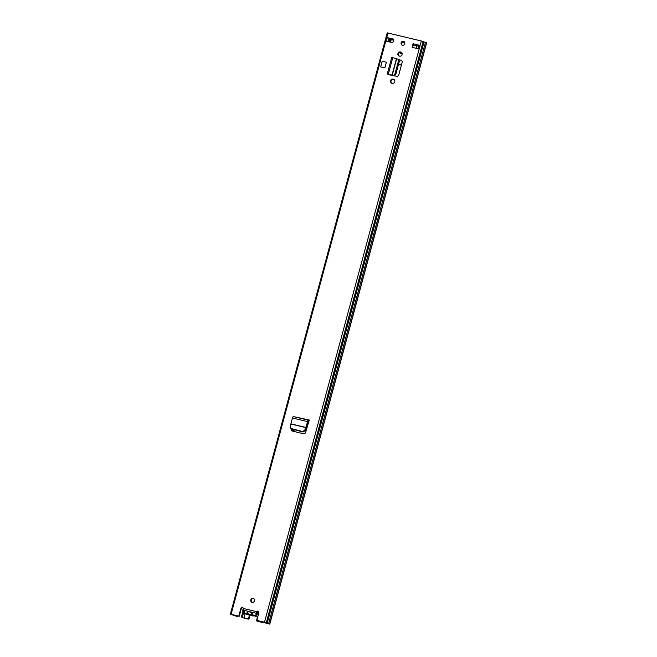 <?xml version="1.0" encoding="UTF-8"?>
<svg xmlns="http://www.w3.org/2000/svg" width="657" height="657" viewBox="0 0 657 657"><rect width="100%" height="100%" fill="white"/><g stroke="black" fill="none" stroke-linecap="round" stroke-linejoin="round"><path stroke-width="0.99" d="M252.116 602.379A2.086 1.856 111.4 0 1 253.618 598.527M254.44 600.794A2.086 1.856 111.4 0 1 250.818 599.923A2.086 1.856 111.4 0 1 254.44 600.794M391.884 83.242A2.135 1.897 111.4 0 1 393.444 79.308L393.986 79.431M390.57 80.737A2.135 1.897 111.4 0 1 392.968 79.119L393.535 79.251A2.135 1.897 111.4 0 1 392.426 83.365L391.859 83.234A2.135 1.897 111.4 0 1 390.57 80.737M402.437 45.259A2.086 1.856 111.4 0 1 403.94 41.407M404.761 43.674A2.086 1.856 111.4 0 1 401.14 42.804A2.086 1.856 111.4 0 1 404.761 43.674M399.218 56.05A2.135 1.897 111.4 0 1 400.778 52.117L400.869 52.067A2.135 1.897 111.4 0 1 399.76 56.182L399.193 56.05A2.135 1.897 111.4 0 1 400.31 51.936L400.869 52.067M401.32 60.354L399.169 59.68M401.099 60.263A1.856 1.651 111.4 0 1 402.141 62.415L398.791 74.849A1.856 1.651 111.4 0 1 396.779 76.269L388.903 74.767M413.089 43.764L419.601 45.325L418.632 48.897L412.12 47.337L413.089 43.764L419.601 45.325M392.82 42.713L386.308 41.153L387.269 37.58L393.789 39.141L392.82 42.713M258.39 611.33A1.388 1.24 111.4 0 0 257.191 611.864L256.715 611.675A1.388 1.24 111.4 0 1 258.866 612.8L256.813 620.397L264.492 622.236L421.326 40.972L387.203 32.85L230.369 614.114L235.674 616.028L237.481 616.455L237.144 615.757M242.786 607.594A1.388 1.24 111.4 0 0 241.324 608.669L239.271 616.266L230.369 614.114M238.795 616.085L240.848 608.481A1.388 1.24 111.4 0 1 243.304 608.464L244.782 613.556A3.622 3.219 111.4 0 1 243.287 608.596M291.182 429.152A1.856 1.651 111.4 0 0 292.357 431.074L303.534 433.751A1.856 1.651 111.4 0 0 305.595 432.446L309.299 419.995L308.576 420.209A1.577 0.714 -76.5 0 0 308.535 420.201A1.577 0.714 -76.5 0 0 307.468 421.589L306.663 425.046L307.139 425.235L305.029 430.795L302.77 431.969L302.409 431.501L304.659 430.327L306.663 425.046M384.83 67.934L386.373 62.21L382.226 61.167L380.682 66.891L384.83 67.934L380.682 66.891M291.659 429.3A1.856 1.651 -68.6 0 0 292.406 431.091M401.419 60.403L399.21 59.738M387.269 37.58L393.765 39.206M412.612 47.452L413.557 43.945M239.271 616.266L231.445 614.402L237.005 616.274M264.492 622.236L269.042 624.019L256.813 620.397M389.067 41.818L389.971 38.459L390.587 38.73M389.971 38.459L388.862 38.032M269.797 624.15L426.631 42.886L421.326 40.972M237.481 616.455L237.637 615.88M268.606 623.641L425.44 42.401M267.21 623.123L424.052 41.859M418.961 45.243L417.942 48.733M244.043 610.361L243.304 608.464L256.715 611.675L256.493 613.342M256.444 612.71L256.994 612.135M256.493 612.349L257.051 612.037M389.116 74.627L393.6 75.35L395.013 73.724L398.413 61.126L397.97 59.171L392.763 57.685L391.703 57.488L387.195 74.208M395.013 73.724L395.925 73.97L399.308 61.429L398.413 61.126M398.865 59.483L399.308 61.429M395.925 73.97L394.512 75.596L389.593 74.816M302.409 431.501L290.328 428.323L290.131 426.845L292.431 417.983A1.577 0.714 -76.5 0 1 293.498 416.595A1.577 0.714 -76.5 0 1 293.539 416.612L308.494 420.193M294.073 416.735L309.299 419.995M308.905 421.449A1.577 0.714 -76.5 0 1 308.733 421.457A1.577 0.714 -76.5 0 1 308.691 421.441L307.961 421.687L307.139 425.235M291.092 428.791L302.77 431.969M291.478 429.259L290.328 428.323M252.066 614.5A0.46 0.411 -68.6 0 0 251.623 614.443L250.76 614.615A0.928 0.821 111.4 0 1 250.941 614.229L251.672 613.86A0.928 0.821 111.4 0 1 252.255 614.188A3.154 2.809 -68.6 0 0 257.421 611.626M251.524 612.488L249.808 611.823A1.298 1.158 -68.6 0 0 251.754 612.283L252.871 612.447A3.285 2.924 111.4 0 1 251.672 613.86M250.941 614.229A3.285 2.924 111.4 0 1 248.067 613.539A0.928 0.821 111.4 0 1 248.026 613.958L247.771 613.523A0.46 0.411 -68.6 0 0 247.278 613.4A3.622 3.219 111.4 0 1 244.782 613.556L247.779 614.73A3.622 3.219 -68.6 0 0 249.668 614.812M252.871 612.447L256.107 613.219M243.287 609.08A3.154 2.809 -68.6 0 0 246.933 612.915A0.928 0.821 111.4 0 1 247.615 612.891A3.285 2.924 111.4 0 1 247.278 611.109L249.808 611.823M244.043 610.328L247.278 611.109M250.76 614.615A3.622 3.219 111.4 0 1 248.026 613.958L247.771 613.523M247.615 612.891L248.067 613.539M398.503 64.419L401.419 65.117M398.52 64.353L401.435 65.051M402.199 53.521L398.922 52.741M404.843 43.017L401.92 42.319M417.647 45.957L413.302 44.898M393.51 40.159L390.529 39.494L389.856 42.007M401.953 42.262L404.835 42.96M390.701 39.502L389.823 41.999M257.758 621.399L262.151 622.401L257.758 621.399A0.928 0.821 111.4 0 1 257.569 621.333M250.079 614.968L249.159 618.393A0.928 0.821 111.4 0 1 248.108 619.091L247.558 618.878A0.928 0.821 -68.6 0 0 248.601 618.171L249.159 618.393M247.558 618.878L242.532 617.654L248.108 619.091M257.207 621.185A0.928 0.821 -68.6 0 1 256.641 620.101L257.478 617.013M249.496 614.87L248.601 618.171M241.39 617.095L242.918 611.437M242.302 617.284L243.55 612.653M243.123 608.029L243.295 608.439M392.968 79.119L393.444 79.308M400.31 51.936L400.778 52.117M231.116 614.246L387.959 32.981M241.324 608.669L240.848 608.481M389.757 41.982L390.43 39.486M390.02 38.484L389.125 41.826M388.008 41.563L388.952 38.065M235.198 615.839L235.337 615.33M234.836 615.732L234.976 615.239M269.657 624.076L426.5 42.812M266.29 622.762L423.124 41.498M393.535 79.251L393.97 79.423M252.575 612.406L247.968 611.297M388.246 74.413L392.763 57.685M391.983 75.177L396.409 58.76M392.221 75.218L396.647 58.826M394.512 75.596L393.6 75.35M292.431 417.983L307.468 421.589M291.166 423.929L305.981 427.477M291.125 424.085L305.924 427.633M304.659 430.327L305.029 430.795M256.838 616.923A3.622 3.219 -68.6 0 0 257.725 616.997L256.46 616.808A3.622 3.219 -68.6 0 0 256.838 616.923M246.933 612.915L247.599 613.383M258.004 611.347A3.622 3.219 111.4 0 1 252.116 614.558L252.255 614.188M252.165 614.656L251.623 614.443M248.921 614.517L252.124 615.765A3.622 3.219 -68.6 0 0 254.013 615.847M293.819 431.427L294.229 429.916M293.556 431.362L293.966 429.859M292.168 430.91L292.546 429.514M416.242 48.322L416.932 45.768M390.545 42.171L391.235 39.609M417.433 45.891L417.688 44.939M391.153 38.582L390.89 39.535M244.018 618.032L245.184 613.712M261.995 622.319L262.143 621.752M261.897 622.278L262.044 621.727M268.614 623.649L425.449 42.385M293.498 416.595L308.535 420.201M247.779 614.73L250.333 614.574M256.46 616.808L251.943 614.418M254.678 615.617L252.124 615.765M390.389 39.453L390.66 38.459M262.151 622.401L262.315 621.793M257.109 621.161L257.659 621.374M243.903 617.884L245.045 613.663"/></g></svg>
